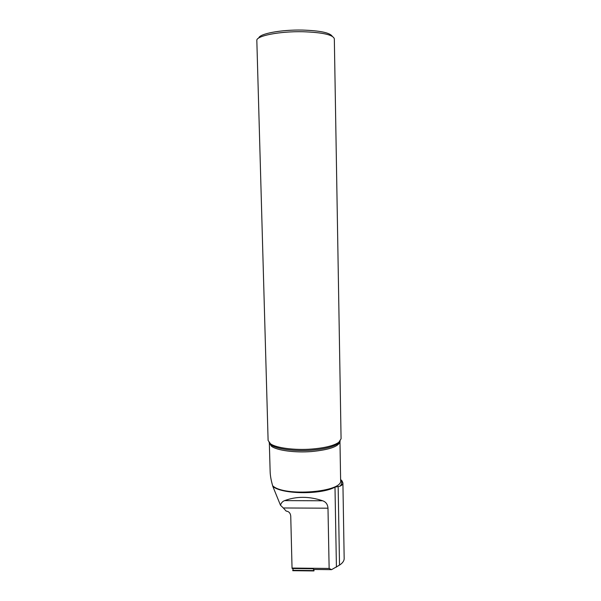 <?xml version="1.0" encoding="UTF-8"?>
<svg xmlns="http://www.w3.org/2000/svg" width="601" height="601" viewBox="0 0 601 601"><rect width="100%" height="100%" fill="white"/><g stroke="black" fill="none" stroke-linecap="round" stroke-linejoin="round"><path stroke-width="0.9" d="M314.053 569.47L313.947 570.927L292.747 570.702L293.183 568.531L292.747 570.702M292.8 570.326L313.917 570.552L313.895 569.47M313.917 570.552L313.947 570.927M331.564 569.65L313.444 569.463L313.331 568.741L292.139 568.523L292.041 568.065L329.138 568.448L331.564 569.65L339.52 565.113C342.645 563.039 344.193 560.823 344.17 558.472L342.908 483.001C342.931 484.263 341.961 485.33 339.993 486.179L334.99 487.118C321.159 494.931 281.306 494.353 272.794 486.322L272.651 485.736C271.096 480.402 270.262 475.699 270.142 471.62L269.338 443.117L271.562 446.325C277.008 450.45 294.948 452.876 311.611 451.546C329.483 449.781 338.934 446.445 339.971 441.532L340.632 480.402C343.344 492.129 283.942 496.997 272.651 485.736M340.617 479.493L342.097 481.003L342.908 483.001M292.041 568.065L290.741 516.079C290.403 513.074 288.878 511.413 286.174 511.098L283.319 507.98L327.988 508.191C327.688 504.337 325.9 501.865 322.624 500.776C309.222 496.238 296.548 496.186 284.604 500.618L322.624 500.776M272.794 486.322L280.494 505.246L283.319 507.98M332.248 36.293C329.957 32.717 320.01 30.643 302.416 30.073C281.163 29.592 259.504 33.686 258.798 37.976M302.836 31.733C279.337 31.199 255.853 35.932 256.83 40.545L268.106 440.458L270.548 443.838C276.317 447.985 294.715 450.404 311.791 449.052C324.908 447.933 333.923 445.679 338.821 442.291L341.075 438.798L334.329 38.787C333.089 34.768 322.594 32.416 302.836 31.733M280.494 505.246C281.178 502.932 282.553 501.384 284.604 500.618M329.138 568.448L327.988 508.191M339.993 486.179C342.037 484.03 342.247 481.919 340.617 479.846M340.189 441.029L338.115 443.53C333.315 446.866 324.495 449.075 311.664 450.179C294.963 451.501 276.971 449.127 271.306 445.048L269.098 442.614M339.52 565.113L338.153 486.66M336.425 567.126L334.99 487.118M339.963 441.51L338.115 443.53L338.821 442.291M270.548 443.838L271.306 445.048L269.338 443.117"/></g></svg>
